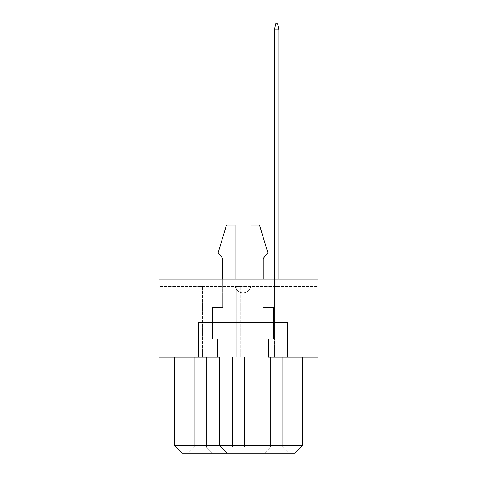 <?xml version="1.0" encoding="UTF-8"?>
<svg xmlns="http://www.w3.org/2000/svg" width="477" height="477" viewBox="0 0 477 477"><rect width="100%" height="100%" fill="white"/><g stroke="black" fill="none" stroke-linecap="round" stroke-linejoin="round"><path stroke-width="0.36" stroke-dasharray="2.38 1.79" d="M264.019 279.027L264.019 322.559L221.99 322.559L264.019 322.559L221.99 322.559L264.019 322.559L264.019 279.027L221.99 279.027L221.99 322.559L221.99 279.027L264.019 279.027M287.285 357.082L287.285 322.559L287.285 357.082L287.285 322.559L198.724 322.559L268.521 322.559L198.724 322.559L198.724 357.082L158.942 357.082L158.942 279.027L318.058 279.027L318.058 286.534L318.058 279.027L158.942 279.027L158.942 286.534L318.058 286.534L158.942 286.534L158.942 279.027L318.058 279.027L318.058 357.082L268.521 357.082L302.293 357.082L268.521 357.082L268.521 339.069M302.293 357.082L302.293 445.643L219.736 445.643L219.736 357.082L174.707 357.082L219.736 357.082L198.724 357.082L198.724 322.559L198.724 357.082M174.707 357.082L174.707 445.643L182.208 453.15L294.792 453.15L302.293 445.643M217.488 357.082L217.488 339.069M227.243 453.15L219.736 445.643L227.243 453.15L219.736 445.643L219.736 357.082L219.736 445.643L174.707 445.643M274.376 286.534L278.878 286.534L274.376 286.534L278.878 286.534L274.376 286.534L278.878 286.534L274.376 286.534L278.878 286.534L274.376 286.534L278.878 286.534L274.376 286.534L278.878 286.534L274.376 286.534L278.878 286.534L274.376 286.534L278.878 286.534L274.376 286.534L278.878 286.534L274.376 286.534L278.878 286.534L274.376 286.534L278.878 286.534L274.376 286.534L278.878 286.534L274.376 286.534L278.878 286.534L274.376 286.534L278.878 286.534L274.376 286.534L278.878 286.534L274.376 286.534L278.878 286.534L274.376 286.534L278.878 286.534L274.376 286.534L278.878 286.534L274.376 286.534L278.878 286.534L274.376 286.534L278.878 286.534L274.376 286.534L278.878 286.534L274.376 286.534L278.878 286.534L274.376 286.534L278.878 286.534L274.376 286.534L278.878 286.534L274.376 286.534L278.878 286.534L274.376 286.534L278.878 286.534L274.376 286.534L278.878 286.534L274.376 286.534L278.878 286.534L274.376 286.534L278.878 286.534L274.376 286.534L278.878 286.534L274.376 286.534L278.878 286.534L274.376 286.534L278.878 286.534L274.376 286.534L274.376 357.082L278.878 357.082L274.376 357.082L278.878 357.082L274.376 357.082L278.878 357.082L274.376 357.082L278.878 357.082L274.376 357.082L278.878 357.082L274.376 357.082L278.878 357.082L274.376 357.082L278.878 357.082L274.376 357.082L278.878 357.082L274.376 357.082L278.878 357.082L274.376 357.082L278.878 357.082L274.376 357.082L278.878 357.082L274.376 357.082L278.878 357.082L274.376 357.082L278.878 357.082L274.376 357.082L278.878 357.082L274.376 357.082L278.878 357.082L274.376 357.082L278.878 357.082L274.376 357.082L278.878 357.082L274.376 357.082L278.878 357.082L274.376 357.082L278.878 357.082L274.376 357.082L278.878 357.082L274.376 357.082L278.878 357.082L274.376 357.082L278.878 357.082L274.376 357.082L278.878 357.082L274.376 357.082L278.878 357.082L274.376 357.082L278.878 357.082L274.376 357.082L278.878 357.082L274.376 357.082L278.878 357.082L274.376 357.082L278.878 357.082L274.376 357.082L278.878 357.082L274.376 357.082L278.878 357.082L274.376 357.082L278.878 357.082L274.376 357.082L278.878 357.082L274.376 357.082L274.376 286.534M236.246 286.534L240.754 286.534L236.246 286.534L240.754 286.534L236.246 286.534L240.754 286.534L236.246 286.534L240.754 286.534L236.246 286.534L240.754 286.534L236.246 286.534L240.754 286.534L236.246 286.534L240.754 286.534L236.246 286.534L240.754 286.534L236.246 286.534L240.754 286.534L236.246 286.534L240.754 286.534L236.246 286.534L240.754 286.534L236.246 286.534L240.754 286.534L236.246 286.534L240.754 286.534L236.246 286.534L240.754 286.534L236.246 286.534L240.754 286.534L236.246 286.534L240.754 286.534L236.246 286.534L240.754 286.534L236.246 286.534L240.754 286.534L236.246 286.534L240.754 286.534L236.246 286.534L240.754 286.534L236.246 286.534L240.754 286.534L236.246 286.534L240.754 286.534L236.246 286.534L240.754 286.534L236.246 286.534L240.754 286.534L236.246 286.534L240.754 286.534L236.246 286.534L240.754 286.534L236.246 286.534L240.754 286.534L236.246 286.534L240.754 286.534L236.246 286.534L240.754 286.534L236.246 286.534L240.754 286.534L236.246 286.534L240.754 286.534L236.246 286.534L240.754 286.534L236.246 286.534L236.246 357.082L240.754 357.082L236.246 357.082L240.754 357.082L236.246 357.082L240.754 357.082L236.246 357.082L240.754 357.082L236.246 357.082L240.754 357.082L236.246 357.082L240.754 357.082L236.246 357.082L240.754 357.082L236.246 357.082L240.754 357.082L236.246 357.082L240.754 357.082L236.246 357.082L240.754 357.082L236.246 357.082L240.754 357.082L236.246 357.082L240.754 357.082L236.246 357.082L240.754 357.082L236.246 357.082L240.754 357.082L236.246 357.082L240.754 357.082L236.246 357.082L240.754 357.082L236.246 357.082L240.754 357.082L236.246 357.082L240.754 357.082L236.246 357.082L240.754 357.082L236.246 357.082L240.754 357.082L236.246 357.082L240.754 357.082L236.246 357.082L240.754 357.082L236.246 357.082L240.754 357.082L236.246 357.082L240.754 357.082L236.246 357.082L240.754 357.082L236.246 357.082L240.754 357.082L236.246 357.082L240.754 357.082L236.246 357.082L240.754 357.082L236.246 357.082L240.754 357.082L236.246 357.082L240.754 357.082L236.246 357.082L240.754 357.082L236.246 357.082L240.754 357.082L236.246 357.082L236.246 286.534M198.122 286.534L202.624 286.534L198.122 286.534L202.624 286.534L198.122 286.534L202.624 286.534L198.122 286.534L202.624 286.534L198.122 286.534L202.624 286.534L198.122 286.534L202.624 286.534L198.122 286.534L202.624 286.534L198.122 286.534L202.624 286.534L198.122 286.534L202.624 286.534L198.122 286.534L202.624 286.534L198.122 286.534L202.624 286.534L198.122 286.534L202.624 286.534L198.122 286.534L202.624 286.534L198.122 286.534L202.624 286.534L198.122 286.534L202.624 286.534L198.122 286.534L202.624 286.534L198.122 286.534L202.624 286.534L198.122 286.534L202.624 286.534L198.122 286.534L202.624 286.534L198.122 286.534L202.624 286.534L198.122 286.534L202.624 286.534L198.122 286.534L202.624 286.534L198.122 286.534L202.624 286.534L198.122 286.534L202.624 286.534L198.122 286.534L202.624 286.534L198.122 286.534L202.624 286.534L198.122 286.534L202.624 286.534L198.122 286.534L202.624 286.534L198.122 286.534L202.624 286.534L198.122 286.534L202.624 286.534L198.122 286.534L202.624 286.534L198.122 286.534L202.624 286.534L198.122 286.534L198.122 357.082L202.624 357.082L198.122 357.082L202.624 357.082L198.122 357.082L202.624 357.082L198.122 357.082L202.624 357.082L198.122 357.082L202.624 357.082L198.122 357.082L202.624 357.082L198.122 357.082L202.624 357.082L198.122 357.082L202.624 357.082L198.122 357.082L202.624 357.082L198.122 357.082L202.624 357.082L198.122 357.082L202.624 357.082L198.122 357.082L202.624 357.082L198.122 357.082L202.624 357.082L198.122 357.082L202.624 357.082L198.122 357.082L202.624 357.082L198.122 357.082L202.624 357.082L198.122 357.082L202.624 357.082L198.122 357.082L202.624 357.082L198.122 357.082L202.624 357.082L198.122 357.082L202.624 357.082L198.122 357.082L202.624 357.082L198.122 357.082L202.624 357.082L198.122 357.082L202.624 357.082L198.122 357.082L202.624 357.082L198.122 357.082L202.624 357.082L198.122 357.082L202.624 357.082L198.122 357.082L202.624 357.082L198.122 357.082L202.624 357.082L198.122 357.082L202.624 357.082L198.122 357.082L202.624 357.082L198.122 357.082L202.624 357.082L198.122 357.082L202.624 357.082L198.122 357.082L198.122 286.534M278.878 286.534L278.878 357.082L278.878 286.534M240.754 286.534L240.754 357.082L240.754 286.534M202.624 286.534L202.624 357.082L202.624 286.534M194.294 357.082L206.452 357.082L194.294 357.082L194.294 447.146L206.452 447.146L194.294 447.146L188.29 453.15L212.456 453.15L206.452 447.146L194.294 447.146L188.29 453.15L212.456 453.15L188.29 453.15L212.456 453.15L188.29 453.15L212.456 453.15L188.29 453.15L212.456 453.15L188.29 453.15L212.456 453.15L188.29 453.15L212.456 453.15L188.29 453.15L212.456 453.15L188.29 453.15L212.456 453.15L188.29 453.15L212.456 453.15L188.29 453.15L212.456 453.15L188.29 453.15L212.456 453.15L188.29 453.15L212.456 453.15L188.29 453.15L212.456 453.15L188.29 453.15L212.456 453.15L188.29 453.15L212.456 453.15L188.29 453.15L212.456 453.15L188.29 453.15L212.456 453.15L188.29 453.15L212.456 453.15L188.29 453.15L212.456 453.15L188.29 453.15L212.456 453.15L188.29 453.15L212.456 453.15L188.29 453.15L212.456 453.15L188.29 453.15L212.456 453.15L188.29 453.15L212.456 453.15L188.29 453.15L212.456 453.15L188.29 453.15L212.456 453.15L188.29 453.15L212.456 453.15L188.29 453.15L212.456 453.15L188.29 453.15L212.456 453.15L188.29 453.15L212.456 453.15L188.29 453.15L212.456 453.15L188.29 453.15L212.456 453.15L206.452 447.146L194.294 447.146L206.452 447.146L194.294 447.146L206.452 447.146L194.294 447.146L206.452 447.146L194.294 447.146L206.452 447.146L194.294 447.146L206.452 447.146L194.294 447.146L206.452 447.146L194.294 447.146L206.452 447.146L194.294 447.146L206.452 447.146L194.294 447.146L206.452 447.146L194.294 447.146L206.452 447.146L194.294 447.146L206.452 447.146L194.294 447.146L206.452 447.146L194.294 447.146L206.452 447.146L194.294 447.146L206.452 447.146L194.294 447.146L206.452 447.146L194.294 447.146L206.452 447.146L194.294 447.146L206.452 447.146L194.294 447.146L206.452 447.146L194.294 447.146L206.452 447.146L194.294 447.146L206.452 447.146L194.294 447.146L206.452 447.146L194.294 447.146L206.452 447.146L194.294 447.146L206.452 447.146L194.294 447.146L206.452 447.146L194.294 447.146L206.452 447.146L194.294 447.146L206.452 447.146L194.294 447.146L206.452 447.146L194.294 447.146L206.452 447.146L194.294 447.146L206.452 447.146L194.294 447.146L206.452 447.146L206.452 357.082L206.452 447.146L206.452 357.082L194.294 357.082L194.294 447.146L206.452 447.146L206.452 357.082L194.294 357.082L206.452 357.082L206.452 447.146L206.452 357.082L194.294 357.082L194.294 447.146L188.29 453.15L194.294 447.146L188.29 453.15L194.294 447.146L188.29 453.15L194.294 447.146L188.29 453.15L194.294 447.146L188.29 453.15L194.294 447.146L188.29 453.15L194.294 447.146L188.29 453.15L194.294 447.146L188.29 453.15L194.294 447.146L188.29 453.15L194.294 447.146L188.29 453.15L194.294 447.146L188.29 453.15L194.294 447.146L188.29 453.15L194.294 447.146L188.29 453.15L194.294 447.146L188.29 453.15L194.294 447.146L188.29 453.15L194.294 447.146L188.29 453.15L194.294 447.146L188.29 453.15L194.294 447.146L188.29 453.15L194.294 447.146L188.29 453.15L194.294 447.146L188.29 453.15L194.294 447.146L188.29 453.15L194.294 447.146L188.29 453.15L194.294 447.146L188.29 453.15L194.294 447.146L188.29 453.15L194.294 447.146L188.29 453.15L194.294 447.146L188.29 453.15L194.294 447.146L188.29 453.15L194.294 447.146L188.29 453.15L194.294 447.146L188.29 453.15L194.294 447.146L188.29 453.15L194.294 447.146L188.29 453.15L194.294 447.146L194.294 357.082L206.452 357.082L206.452 447.146L206.452 357.082L194.294 357.082L194.294 447.146L194.294 357.082L206.452 357.082L206.452 447.146L206.452 357.082L194.294 357.082L194.294 447.146L194.294 357.082L206.452 357.082L206.452 447.146L206.452 357.082L194.294 357.082L194.294 447.146L194.294 357.082L206.452 357.082L206.452 447.146L206.452 357.082L194.294 357.082L194.294 447.146L194.294 357.082L206.452 357.082L206.452 447.146L206.452 357.082L194.294 357.082L194.294 447.146L194.294 357.082L206.452 357.082L206.452 447.146L206.452 357.082L194.294 357.082L194.294 447.146L194.294 357.082L206.452 357.082L206.452 447.146L206.452 357.082L194.294 357.082L194.294 447.146L194.294 357.082L206.452 357.082L206.452 447.146L206.452 357.082L194.294 357.082L194.294 447.146L194.294 357.082L206.452 357.082L206.452 447.146L206.452 357.082L194.294 357.082L194.294 447.146L194.294 357.082L206.452 357.082L206.452 447.146L206.452 357.082L194.294 357.082L194.294 447.146L194.294 357.082L206.452 357.082L206.452 447.146L206.452 357.082L194.294 357.082L194.294 447.146L194.294 357.082L206.452 357.082L206.452 447.146L206.452 357.082L194.294 357.082L194.294 447.146L194.294 357.082L206.452 357.082L206.452 447.146L206.452 357.082L194.294 357.082L194.294 447.146L194.294 357.082L206.452 357.082L206.452 447.146L206.452 357.082L194.294 357.082L194.294 447.146L194.294 357.082L206.452 357.082L206.452 447.146L206.452 357.082L194.294 357.082L194.294 447.146L194.294 357.082L206.452 357.082L206.452 447.146L206.452 357.082L194.294 357.082L194.294 447.146L194.294 357.082L206.452 357.082L206.452 447.146L206.452 357.082L194.294 357.082L194.294 447.146L194.294 357.082L206.452 357.082L206.452 447.146L206.452 357.082L194.294 357.082L194.294 447.146L194.294 357.082L206.452 357.082L206.452 447.146L206.452 357.082L194.294 357.082L194.294 447.146L194.294 357.082L206.452 357.082L206.452 447.146L206.452 357.082L194.294 357.082L194.294 447.146L194.294 357.082L206.452 357.082L206.452 447.146L206.452 357.082L194.294 357.082L194.294 447.146L194.294 357.082L206.452 357.082L206.452 447.146L206.452 357.082L194.294 357.082L194.294 447.146L194.294 357.082L206.452 357.082L206.452 447.146L206.452 357.082L194.294 357.082L194.294 447.146L194.294 357.082L206.452 357.082L206.452 447.146L206.452 357.082L194.294 357.082L194.294 447.146L194.294 357.082L206.452 357.082L206.452 447.146L206.452 357.082L194.294 357.082L194.294 447.146L194.294 357.082L206.452 357.082L206.452 447.146L206.452 357.082L194.294 357.082L194.294 447.146L194.294 357.082L206.452 357.082L206.452 447.146L206.452 357.082L194.294 357.082L194.294 447.146L194.294 357.082L206.452 357.082L206.452 447.146L206.452 357.082L194.294 357.082L194.294 447.146L194.294 357.082L206.452 357.082L206.452 447.146L206.452 357.082L194.294 357.082L194.294 447.146L194.294 357.082M282.706 447.146L288.71 453.15L282.706 447.146L288.71 453.15L282.706 447.146L288.71 453.15L282.706 447.146L288.71 453.15L282.706 447.146L288.71 453.15L282.706 447.146L288.71 453.15L282.706 447.146L288.71 453.15L282.706 447.146L288.71 453.15L282.706 447.146L288.71 453.15L282.706 447.146L288.71 453.15L282.706 447.146L288.71 453.15L282.706 447.146L288.71 453.15L282.706 447.146L288.71 453.15L282.706 447.146L288.71 453.15L282.706 447.146L288.71 453.15L282.706 447.146L288.71 453.15L282.706 447.146L288.71 453.15L282.706 447.146L288.71 453.15L282.706 447.146L288.71 453.15L282.706 447.146L288.71 453.15L282.706 447.146L288.71 453.15L282.706 447.146L288.71 453.15L282.706 447.146L288.71 453.15L282.706 447.146L288.71 453.15L282.706 447.146L288.71 453.15L282.706 447.146L288.71 453.15L282.706 447.146L288.71 453.15L282.706 447.146L288.71 453.15L282.706 447.146L288.71 453.15L282.706 447.146L288.71 453.15L282.706 447.146L288.71 453.15L282.706 447.146L282.706 357.082L282.706 447.146L282.706 357.082L282.706 447.146L282.706 357.082L282.706 447.146L282.706 357.082L282.706 447.146L282.706 357.082L282.706 447.146L282.706 357.082L282.706 447.146L282.706 357.082L282.706 447.146L282.706 357.082L282.706 447.146L282.706 357.082L282.706 447.146L282.706 357.082L282.706 447.146L282.706 357.082L282.706 447.146L282.706 357.082L282.706 447.146L282.706 357.082L282.706 447.146L282.706 357.082L282.706 447.146L282.706 357.082L282.706 447.146L282.706 357.082L282.706 447.146L282.706 357.082L282.706 447.146L282.706 357.082L282.706 447.146L282.706 357.082L282.706 447.146L282.706 357.082L282.706 447.146L282.706 357.082L282.706 447.146L282.706 357.082L282.706 447.146L282.706 357.082L282.706 447.146L282.706 357.082L282.706 447.146L282.706 357.082L282.706 447.146L282.706 357.082L282.706 447.146L282.706 357.082L282.706 447.146L282.706 357.082L282.706 447.146L282.706 357.082L282.706 447.146L282.706 357.082L270.548 357.082L270.548 447.146L270.548 357.082L270.548 447.146L270.548 357.082L270.548 447.146L270.548 357.082L270.548 447.146L270.548 357.082L270.548 447.146L270.548 357.082L270.548 447.146L270.548 357.082L270.548 447.146L270.548 357.082L270.548 447.146L270.548 357.082L270.548 447.146L270.548 357.082L270.548 447.146L270.548 357.082L270.548 447.146L270.548 357.082L270.548 447.146L270.548 357.082L270.548 447.146L270.548 357.082L270.548 447.146L270.548 357.082L270.548 447.146L270.548 357.082L270.548 447.146L270.548 357.082L270.548 447.146L270.548 357.082L270.548 447.146L270.548 357.082L270.548 447.146L270.548 357.082L270.548 447.146L270.548 357.082L270.548 447.146L270.548 357.082L270.548 447.146L270.548 357.082L270.548 447.146L270.548 357.082L270.548 447.146L270.548 357.082L270.548 447.146L270.548 357.082L270.548 447.146L270.548 357.082L270.548 447.146L270.548 357.082L270.548 447.146L270.548 357.082L270.548 447.146L270.548 357.082L270.548 447.146L270.548 357.082L282.706 357.082L270.548 357.082L282.706 357.082L270.548 357.082L282.706 357.082L270.548 357.082L282.706 357.082L270.548 357.082L282.706 357.082L270.548 357.082L282.706 357.082L270.548 357.082L282.706 357.082L270.548 357.082L282.706 357.082L270.548 357.082L282.706 357.082L270.548 357.082L282.706 357.082L270.548 357.082L282.706 357.082L270.548 357.082L282.706 357.082L270.548 357.082L282.706 357.082L270.548 357.082L282.706 357.082L270.548 357.082L282.706 357.082L270.548 357.082L282.706 357.082L270.548 357.082L282.706 357.082L270.548 357.082L282.706 357.082L270.548 357.082L282.706 357.082L270.548 357.082L282.706 357.082L270.548 357.082L282.706 357.082L270.548 357.082L282.706 357.082L270.548 357.082L282.706 357.082L270.548 357.082L282.706 357.082L270.548 357.082L282.706 357.082L270.548 357.082L282.706 357.082L270.548 357.082L282.706 357.082L270.548 357.082L282.706 357.082L270.548 357.082L282.706 357.082L270.548 357.082L282.706 357.082L282.706 447.146L288.71 453.15L264.544 453.15L288.71 453.15L264.544 453.15L288.71 453.15L264.544 453.15L288.71 453.15L264.544 453.15L288.71 453.15L264.544 453.15L288.71 453.15L264.544 453.15L288.71 453.15L264.544 453.15L288.71 453.15L264.544 453.15L288.71 453.15L264.544 453.15L288.71 453.15L264.544 453.15L288.71 453.15L264.544 453.15L288.71 453.15L264.544 453.15L288.71 453.15L264.544 453.15L288.71 453.15L264.544 453.15L288.71 453.15L264.544 453.15L288.71 453.15L264.544 453.15L288.71 453.15L264.544 453.15L288.71 453.15L264.544 453.15L288.71 453.15L264.544 453.15L288.71 453.15L264.544 453.15L288.71 453.15L264.544 453.15L288.71 453.15L264.544 453.15L288.71 453.15L264.544 453.15L288.71 453.15L264.544 453.15L288.71 453.15L264.544 453.15L288.71 453.15L264.544 453.15L288.71 453.15L264.544 453.15L288.71 453.15L264.544 453.15L288.71 453.15L264.544 453.15L288.71 453.15L264.544 453.15L288.71 453.15L264.544 453.15L288.71 453.15L264.544 453.15L288.71 453.15L282.706 447.146L270.548 447.146L282.706 447.146L270.548 447.146L282.706 447.146L270.548 447.146L282.706 447.146L270.548 447.146L282.706 447.146L270.548 447.146L282.706 447.146L270.548 447.146L282.706 447.146L270.548 447.146L282.706 447.146L270.548 447.146L282.706 447.146L270.548 447.146L282.706 447.146L270.548 447.146L282.706 447.146L270.548 447.146L282.706 447.146L270.548 447.146L282.706 447.146L270.548 447.146L282.706 447.146L270.548 447.146L282.706 447.146L270.548 447.146L282.706 447.146L270.548 447.146L282.706 447.146L270.548 447.146L282.706 447.146L270.548 447.146L282.706 447.146L270.548 447.146L282.706 447.146L270.548 447.146L282.706 447.146L270.548 447.146L282.706 447.146L270.548 447.146L282.706 447.146L270.548 447.146L282.706 447.146L270.548 447.146L282.706 447.146L270.548 447.146L282.706 447.146L270.548 447.146L282.706 447.146L270.548 447.146L282.706 447.146L270.548 447.146L282.706 447.146L270.548 447.146L282.706 447.146L270.548 447.146L282.706 447.146L270.548 447.146L282.706 447.146L282.706 357.082L270.548 357.082L282.706 357.082L282.706 447.146L282.706 357.082L270.548 357.082L270.548 447.146L282.706 447.146L282.706 357.082L270.548 357.082L270.548 447.146L264.544 453.15M250.586 453.15L226.414 453.15L250.586 453.15L226.414 453.15L250.586 453.15L226.414 453.15L250.586 453.15L226.414 453.15L250.586 453.15L226.414 453.15L250.586 453.15L226.414 453.15L250.586 453.15L226.414 453.15L250.586 453.15L226.414 453.15L250.586 453.15L226.414 453.15L250.586 453.15L226.414 453.15L250.586 453.15L226.414 453.15L250.586 453.15L226.414 453.15L250.586 453.15L226.414 453.15L250.586 453.15L226.414 453.15L250.586 453.15L226.414 453.15L250.586 453.15L226.414 453.15L250.586 453.15L226.414 453.15L250.586 453.15L226.414 453.15L250.586 453.15L226.414 453.15L250.586 453.15L226.414 453.15L250.586 453.15L226.414 453.15L250.586 453.15L226.414 453.15L250.586 453.15L226.414 453.15L250.586 453.15L226.414 453.15L250.586 453.15L226.414 453.15L250.586 453.15L226.414 453.15L250.586 453.15L226.414 453.15L250.586 453.15L226.414 453.15L250.586 453.15L226.414 453.15L250.586 453.15L226.414 453.15L250.586 453.15L226.414 453.15L250.586 453.15L226.414 453.15L250.586 453.15L244.582 447.146L232.418 447.146L244.582 447.146L232.418 447.146L244.582 447.146L232.418 447.146L244.582 447.146L232.418 447.146L244.582 447.146L232.418 447.146L244.582 447.146L232.418 447.146L244.582 447.146L232.418 447.146L244.582 447.146L232.418 447.146L244.582 447.146L232.418 447.146L244.582 447.146L232.418 447.146L244.582 447.146L232.418 447.146L244.582 447.146L232.418 447.146L244.582 447.146L232.418 447.146L244.582 447.146L232.418 447.146L244.582 447.146L232.418 447.146L244.582 447.146L232.418 447.146L244.582 447.146L232.418 447.146L244.582 447.146L232.418 447.146L244.582 447.146L232.418 447.146L244.582 447.146L232.418 447.146L244.582 447.146L232.418 447.146L244.582 447.146L232.418 447.146L244.582 447.146L232.418 447.146L244.582 447.146L232.418 447.146L244.582 447.146L232.418 447.146L244.582 447.146L232.418 447.146L244.582 447.146L232.418 447.146L244.582 447.146L232.418 447.146L244.582 447.146L232.418 447.146L244.582 447.146L232.418 447.146L244.582 447.146L232.418 447.146L244.582 447.146L232.418 447.146L244.582 447.146L244.582 357.082L232.418 357.082L244.582 357.082L244.582 447.146L244.582 357.082L232.418 357.082L232.418 447.146L226.414 453.15L232.418 447.146L226.414 453.15L232.418 447.146L226.414 453.15L232.418 447.146L226.414 453.15L232.418 447.146L226.414 453.15L232.418 447.146L226.414 453.15L232.418 447.146L226.414 453.15L232.418 447.146L226.414 453.15L232.418 447.146L226.414 453.15L232.418 447.146L226.414 453.15L232.418 447.146L226.414 453.15L232.418 447.146L226.414 453.15L232.418 447.146L226.414 453.15L232.418 447.146L226.414 453.15L232.418 447.146L226.414 453.15L232.418 447.146L226.414 453.15L232.418 447.146L226.414 453.15L232.418 447.146L226.414 453.15L232.418 447.146L226.414 453.15L232.418 447.146L226.414 453.15L232.418 447.146L226.414 453.15L232.418 447.146L226.414 453.15L232.418 447.146L226.414 453.15L232.418 447.146L226.414 453.15L232.418 447.146L226.414 453.15L232.418 447.146L226.414 453.15L232.418 447.146L226.414 453.15L232.418 447.146L226.414 453.15L232.418 447.146L226.414 453.15L232.418 447.146L226.414 453.15L232.418 447.146L226.414 453.15L232.418 447.146L226.414 453.15L232.418 447.146L232.418 357.082L244.582 357.082L244.582 447.146L244.582 357.082L232.418 357.082L232.418 447.146L232.418 357.082L244.582 357.082L244.582 447.146L244.582 357.082L232.418 357.082L232.418 447.146L232.418 357.082L244.582 357.082L244.582 447.146L244.582 357.082L232.418 357.082L232.418 447.146L232.418 357.082L244.582 357.082L244.582 447.146L244.582 357.082L232.418 357.082L232.418 447.146L232.418 357.082L244.582 357.082L244.582 447.146L244.582 357.082L232.418 357.082L232.418 447.146L232.418 357.082L244.582 357.082L244.582 447.146L244.582 357.082L232.418 357.082L232.418 447.146L232.418 357.082L244.582 357.082L244.582 447.146L244.582 357.082L232.418 357.082L232.418 447.146L232.418 357.082L244.582 357.082L244.582 447.146L244.582 357.082L232.418 357.082L232.418 447.146L232.418 357.082L244.582 357.082L244.582 447.146L244.582 357.082L232.418 357.082L232.418 447.146L232.418 357.082L244.582 357.082L244.582 447.146L244.582 357.082L232.418 357.082L232.418 447.146L232.418 357.082L244.582 357.082L244.582 447.146L244.582 357.082L232.418 357.082L232.418 447.146L232.418 357.082L244.582 357.082L244.582 447.146L244.582 357.082L232.418 357.082L232.418 447.146L232.418 357.082L244.582 357.082L244.582 447.146L244.582 357.082L232.418 357.082L232.418 447.146L232.418 357.082L244.582 357.082L244.582 447.146L244.582 357.082L232.418 357.082L232.418 447.146L232.418 357.082L244.582 357.082L244.582 447.146L244.582 357.082L232.418 357.082L232.418 447.146L232.418 357.082L244.582 357.082L244.582 447.146L244.582 357.082L232.418 357.082L232.418 447.146L232.418 357.082L244.582 357.082L244.582 447.146L244.582 357.082L232.418 357.082L232.418 447.146L232.418 357.082L244.582 357.082L244.582 447.146L244.582 357.082L232.418 357.082L232.418 447.146L232.418 357.082L244.582 357.082L244.582 447.146L244.582 357.082L232.418 357.082L232.418 447.146L232.418 357.082L244.582 357.082L244.582 447.146L244.582 357.082L232.418 357.082L232.418 447.146L232.418 357.082L244.582 357.082L244.582 447.146L244.582 357.082L232.418 357.082L232.418 447.146L232.418 357.082L244.582 357.082L244.582 447.146L244.582 357.082L232.418 357.082L232.418 447.146L232.418 357.082L244.582 357.082L244.582 447.146L244.582 357.082L232.418 357.082L232.418 447.146L232.418 357.082L244.582 357.082L244.582 447.146L244.582 357.082L232.418 357.082L232.418 447.146L232.418 357.082L244.582 357.082L244.582 447.146L244.582 357.082L232.418 357.082L232.418 447.146L232.418 357.082L244.582 357.082L244.582 447.146L244.582 357.082L232.418 357.082L232.418 447.146L232.418 357.082L244.582 357.082L244.582 447.146L244.582 357.082L232.418 357.082L232.418 447.146L232.418 357.082L244.582 357.082L244.582 447.146L244.582 357.082L232.418 357.082L232.418 447.146L232.418 357.082L244.582 357.082L244.582 447.146L244.582 357.082L232.418 357.082L232.418 447.146L232.418 357.082L244.582 357.082L244.582 447.146L244.582 357.082L232.418 357.082L232.418 447.146L232.418 357.082L244.582 357.082L244.582 447.146L250.586 453.15M232.418 357.082L232.418 447.146L232.418 357.082M270.548 357.082L270.548 447.146M212.456 453.15L206.452 447.146L212.456 453.15M274.376 29.854L275.575 23.85L274.376 29.854L275.575 23.85L277.68 23.85L278.878 29.854L278.878 339.97L274.376 339.97L278.878 339.97L274.376 339.97L274.376 29.854L275.575 23.85L274.376 29.854L278.878 29.854L277.68 23.85L278.878 29.854L278.878 339.97L274.376 339.97L274.376 29.854L278.878 29.854L277.68 23.85L275.575 23.85L274.376 29.854L275.575 23.85L277.68 23.85L278.878 29.854L278.878 339.97L274.376 339.97L278.878 339.97L274.376 339.97L274.376 29.854L275.575 23.85L274.376 29.854L278.878 29.854L277.68 23.85L278.878 29.854L278.878 339.97L274.376 339.97L274.376 29.854L278.878 29.854L277.68 23.85L275.575 23.85L274.376 29.854L275.575 23.85L277.68 23.85L278.878 29.854L278.878 339.97L274.376 339.97L278.878 339.97L274.376 339.97L274.376 29.854L275.575 23.85L274.376 29.854L278.878 29.854L277.68 23.85L278.878 29.854L278.878 339.97L274.376 339.97L274.376 29.854L278.878 29.854L277.68 23.85L278.878 29.854L277.68 23.85L275.575 23.85L274.376 29.854L278.878 29.854L277.68 23.85L275.575 23.85L274.376 29.854L278.878 29.854L278.878 339.97L274.376 339.97L278.878 339.97L274.376 339.97L274.376 29.854L278.878 29.854L274.376 29.854L275.575 23.85L274.376 29.854L278.878 29.854L278.878 339.97L274.376 339.97L278.878 339.97L274.376 339.97L278.878 339.97L274.376 339.97L278.878 339.97L274.376 339.97L274.376 29.854L278.878 29.854L274.376 29.854L275.575 23.85L274.376 29.854L274.376 339.97L274.376 29.854L274.376 339.97L274.376 29.854L274.376 339.97L274.376 29.854L274.376 339.97L278.878 339.97L278.878 29.854L274.376 29.854L274.376 339.97L278.878 339.97L278.878 29.854L278.878 339.97L278.878 29.854L277.68 23.85L275.575 23.85L277.68 23.85L275.575 23.85L274.376 29.854L278.878 29.854L277.68 23.85L275.575 23.85L274.376 29.854L274.376 339.97L274.376 29.854L278.878 29.854L274.376 29.854L274.376 339.97L278.878 339.97L278.878 29.854L278.878 339.97L278.878 29.854L277.68 23.85L275.575 23.85L277.68 23.85L275.575 23.85L274.376 29.854L278.878 29.854L277.68 23.85L275.575 23.85L274.376 29.854L274.376 339.97L278.878 339.97L278.878 29.854L274.376 29.854L278.878 29.854L278.878 339.97L278.878 29.854L277.68 23.85L275.575 23.85L277.68 23.85L275.575 23.85L274.376 29.854L274.376 339.97L274.376 29.854L278.878 29.854L277.68 23.85L275.575 23.85L274.376 29.854L274.376 339.97L278.878 339.97L278.878 29.854L274.376 29.854L278.878 29.854L278.878 339.97L278.878 29.854L277.68 23.85L275.575 23.85L277.68 23.85L275.575 23.85L274.376 29.854L274.376 339.97L278.878 339.97L278.878 29.854L277.68 23.85L275.575 23.85L274.376 29.854L278.878 29.854L274.376 29.854L274.376 339.97L274.376 29.854L278.878 29.854L278.878 339.97L278.878 29.854L277.68 23.85L275.575 23.85L277.68 23.85L275.575 23.85L274.376 29.854L274.376 339.97L278.878 339.97L278.878 29.854L277.68 23.85L275.575 23.85L274.376 29.854L278.878 29.854L274.376 29.854L274.376 339.97L278.878 339.97L278.878 29.854L278.878 339.97L278.878 29.854L277.68 23.85L275.575 23.85L277.68 23.85L278.878 29.854L274.376 29.854L278.878 29.854L278.878 339.97L278.878 29.854L277.68 23.85L275.575 23.85L274.376 29.854L274.376 339.97L274.376 29.854L278.878 29.854L277.68 23.85L275.575 23.85L274.376 29.854L274.376 339.97L278.878 339.97L278.878 279.027M212.533 322.559L212.533 307.397L222.741 307.397L222.741 258.462L218.162 252.762L226.492 224.989L235.125 224.989L235.125 285.031A7.882 7.882 0 0 0 243.002 292.914A7.882 7.882 0 0 0 250.884 285.031L250.884 224.989L259.512 224.989L267.847 252.762L263.268 258.462L263.268 307.397L273.476 307.397L273.476 339.069L212.533 339.069L212.533 307.397L222.741 307.397L222.741 258.462L218.162 252.762L226.492 224.989L235.125 224.989L235.125 285.031A7.882 7.882 0 0 0 243.002 292.914A7.882 7.882 0 0 0 250.884 285.031L250.884 224.989L259.512 224.989L267.847 252.762L263.268 258.462L263.268 307.397L273.476 307.397L273.476 339.069L212.533 339.069L212.533 307.397L222.741 307.397L212.533 307.397L212.533 339.069L273.476 339.069L273.476 322.559M263.268 279.027L263.268 307.397L273.476 307.397L263.268 307.397L263.268 279.027M222.741 258.462L218.162 252.762L226.492 224.989L235.125 224.989L235.125 285.031A7.882 7.882 0 0 0 243.002 292.914A7.882 7.882 0 0 0 250.884 285.031L250.884 224.989L259.512 224.989L267.847 252.762L263.268 258.462M235.125 279.027L235.125 285.031A7.882 7.882 0 0 0 243.002 292.914A7.882 7.882 0 0 0 250.884 285.031L250.884 279.027M278.878 29.854L277.68 23.85L278.878 29.854L278.878 339.97L274.376 339.97L274.376 279.027"/><path stroke-width="0.72" d="M198.724 357.082L198.724 322.559L287.285 322.559L287.285 357.082L318.058 357.082L318.058 279.027L158.942 279.027L158.942 357.082L219.736 357.082L219.736 445.643L302.293 445.643L302.293 357.082M268.521 339.069L268.521 357.082L287.285 357.082M174.707 357.082L174.707 445.643L219.736 445.643L227.243 453.15L182.208 453.15L174.707 445.643M217.488 339.069L217.488 357.082M302.293 445.643L294.792 453.15L227.243 453.15M263.268 258.462L263.268 279.027L263.268 258.462L267.847 252.762L259.512 224.989L250.884 224.989L250.884 279.027M222.741 258.462L222.741 279.027L222.741 258.462L218.162 252.762L226.492 224.989L235.125 224.989L235.125 279.027M273.476 322.559L273.476 339.069L212.533 339.069L212.533 322.559M278.878 279.027L278.878 29.854L274.376 29.854L274.376 279.027M274.376 29.854L275.575 23.85L277.68 23.85L278.878 29.854"/></g></svg>
